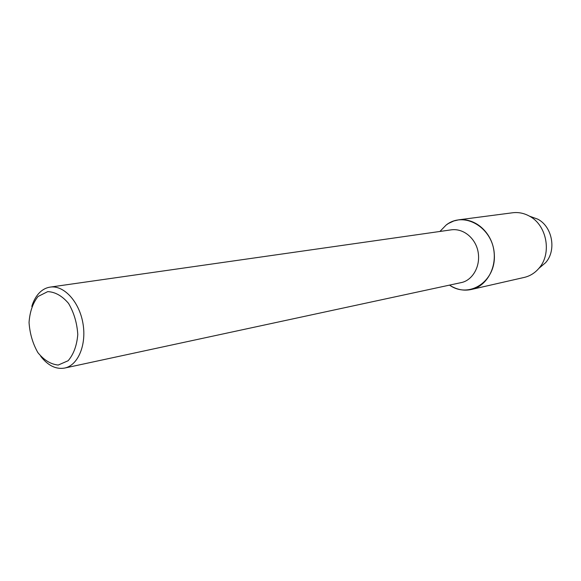 <?xml version="1.0" encoding="UTF-8"?>
<svg xmlns="http://www.w3.org/2000/svg" width="581" height="581" viewBox="0 0 581 581"><rect width="100%" height="100%" fill="white"/><g stroke="black" fill="none" stroke-linecap="round" stroke-linejoin="round"><path stroke-width="0.87" d="M31.802 306.412C33.553 300.631 36.175 295.99 39.682 292.497C42.776 289.491 46.262 287.689 50.155 287.108L451.56 229.8C464.299 228.253 476.035 239.125 478.163 252.299C480.683 267.224 471.866 280.717 461.016 282.642L64.644 368.063C55.958 369.538 47.991 365.623 40.735 356.32M471.256 289.498C485.425 286.847 497.06 269.083 493.727 249.51C490.901 232.204 475.578 217.984 458.794 219.814L453.812 220.969L448.488 223.453L446.143 225.05L439.911 231.463L446.143 225.05C464.212 210.54 493.284 227.679 494.315 254.609C496.08 281.502 469.056 299.033 449.512 285.118C456.506 289.643 463.754 291.103 471.256 289.498L524.215 277.428M50.155 287.108C63.743 284.944 79.118 301.452 82.887 323.014C86.83 344.548 78.144 365.369 64.651 368.063M38.026 296.499L47.707 291.633C55.159 291.931 62.094 295.845 68.529 303.376C73.961 312.629 77.048 323.007 77.781 334.511C76.852 345.564 73.634 354.308 68.13 360.736L58.216 365.05C50.794 364.302 44.018 360.155 37.881 352.616C32.739 343.567 29.798 333.523 29.05 322.47C29.82 311.765 32.812 303.108 38.026 296.499M458.794 219.814L512.645 212.769C518.455 212.05 524.062 213.183 529.473 216.161C547.004 225.217 552.124 253.824 538.834 268.407C534.796 273.077 529.923 276.084 524.229 277.428M530.446 216.51L537.81 219.182C552.458 226.75 556.714 250.498 545.603 262.677L539.611 267.747M529.473 216.161L537.817 219.19M538.819 268.415L545.595 262.685"/></g></svg>
